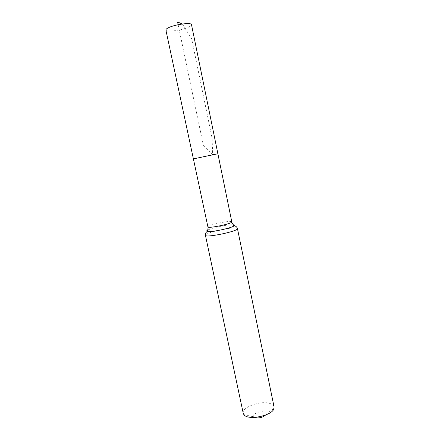 <?xml version="1.0" encoding="UTF-8"?>
<svg xmlns="http://www.w3.org/2000/svg" width="440" height="440" viewBox="0 0 440 440"><rect width="100%" height="100%" fill="white"/><g stroke="black" fill="none" stroke-linecap="round" stroke-linejoin="round"><path stroke-width="0.33" stroke-dasharray="2.2 1.65" d="M265.546 415.085L266.041 414.2C266.255 413.276 265.721 412.588 264.44 412.137C260.227 410.504 251.185 414.343 253.528 416.812L254.342 417.428M274.065 406.879C273.713 405.377 272.371 404.256 270.039 403.502C260.953 400.219 241.412 407.259 243.243 413.314M193.397 158.889L217.888 153.769M165.886 30.019C165.957 32.555 182.969 30.173 189.216 26.802C190.823 25.977 191.587 25.267 191.499 24.668M178.145 24.712L203.406 145.629L212.691 154.809L212.091 138.21L191.681 38.808L182.375 23.98M231.809 221.87C231.704 221.551 230.835 221.424 229.191 221.502C222.745 221.7 207.185 225.605 207.906 226.864M237.446 228.575C237.303 228.096 236.104 227.893 233.86 227.959C225.159 228.102 204.457 233.382 205.42 235.268M233.222 224.752L231.534 224.741C225.418 224.912 211.431 228.041 207.757 230.071M266.041 414.2L274.016 408.298M253.528 416.812L243.859 414.601"/><path stroke-width="0.66" d="M215.38 154.226L193.397 158.889L215.38 154.226M254.342 417.428C258.467 418.534 262.202 417.752 265.546 415.085M237.446 228.575C238.975 231.127 205.04 238.216 205.42 235.268L243.243 413.314L243.859 414.601C247.681 420.899 273.037 415.602 274.016 408.298L274.065 406.879L237.446 228.575C236.808 226.776 235.675 225.896 234.047 225.935C235.032 225.264 234.757 224.868 233.222 224.752M217.888 153.769L193.397 158.889L165.886 30.019C165.787 29.464 166.463 28.787 167.926 28C173.965 24.558 191.691 22.088 191.499 24.668L231.809 221.87C232.881 223.591 207.609 228.872 207.906 226.864L193.397 158.889M182.375 23.98L177.579 22L178.145 24.712M207.757 230.071C206.399 230.791 206.305 231.264 207.477 231.484C211.178 232.381 231.011 228.234 234.047 225.935C233.431 225.198 231.413 221.909 231.809 221.87M205.42 235.268C205.282 233.365 205.97 232.106 207.477 231.484C207.746 230.566 208.28 226.743 207.906 226.864"/></g></svg>
